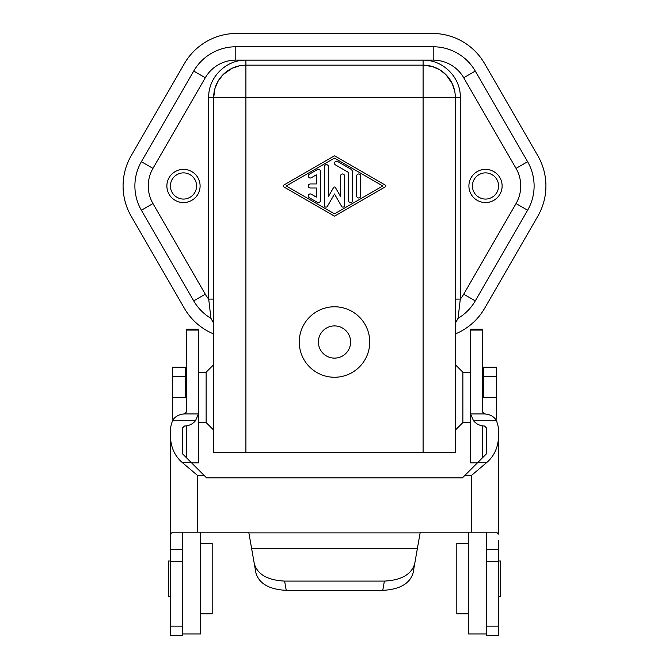 <?xml version="1.0" encoding="UTF-8"?>
<svg xmlns="http://www.w3.org/2000/svg" width="669" height="669" viewBox="0 0 669 669"><rect width="100%" height="100%" fill="white"/><g stroke="black" fill="none" stroke-linecap="round" stroke-linejoin="round"><path stroke-width="1" d="M496.59 376.329L496.59 367.189L483.495 367.189L483.495 397.386L496.59 397.386L496.59 376.329L483.495 376.329M423.092 65.161L432.316 66.515L439.6 69.71L445.872 74.602L452.219 83.608L454.636 90.825L452.219 83.608L445.872 74.602L439.6 69.71L432.316 66.515L423.092 65.161A32.212 32.212 0 0 1 455.313 97.381L455.313 452.762L213.687 452.762L213.687 97.381A32.212 32.212 0 0 1 245.908 65.161L423.092 65.161L423.092 97.381L455.313 97.381A32.212 32.212 0 0 0 423.092 65.161L423.092 60.177L245.908 60.177C226.03 59.675 208.201 77.487 208.703 97.381L208.703 299.11L210.961 318.344L213.687 323.344M477.449 462.831L470.407 462.831L470.407 329.131L482.491 329.131L482.491 411.912L484.507 413.919L470.558 413.919L473.518 420.734C476.387 424.146 480.049 425.902 484.507 426.002L486.522 428.018L486.522 453.758L464.796 475.483L471.419 475.483L486.714 462.538C494.366 455.94 498.33 447.009 498.597 435.762L498.597 428.018L496.574 420.734C494.132 416.603 490.109 414.328 484.507 413.919M182.478 532.198L182.478 549.558L170.403 549.558L170.403 534.096L172.527 532.198L248.743 532.198L255.951 573.099C259.229 583.711 269.323 589.456 286.24 590.351L382.76 590.351C399.677 589.456 409.771 583.711 413.049 573.099L420.257 532.198L496.473 532.198L498.597 534.096L498.597 435.762M470.407 411.912L470.558 413.919M299.26 342.018A35.24 35.24 0 0 1 334.5 306.778A35.24 35.24 0 0 1 369.74 342.018A35.24 35.24 0 0 1 334.5 377.257A35.24 35.24 0 0 1 299.26 342.018M360.675 175.989A2.015 2.015 0 0 0 358.659 173.973A2.015 2.015 0 0 0 356.652 175.989L356.652 195.958A2.015 2.015 0 0 0 358.659 197.974A2.015 2.015 0 0 0 360.675 195.958L360.675 175.989M468.902 185.974A16.608 16.608 0 0 1 485.51 169.357A16.608 16.608 0 0 1 502.126 185.974A16.608 16.608 0 0 1 485.51 202.582A16.608 16.608 0 0 1 468.902 185.974M468.4 532.198L468.4 633.978L486.522 633.978M318.394 342.018A16.106 16.106 0 0 1 334.5 325.912A16.106 16.106 0 0 1 350.606 342.018A16.106 16.106 0 0 1 334.5 358.124A16.106 16.106 0 0 1 318.394 342.018M470.407 422.557L462.864 422.557L462.864 372.223L455.313 364.672M470.407 401.843L470.407 397.386M341.583 206.295A1.597 1.597 0 0 0 344.568 205.492L344.568 175.989A2.015 2.015 0 0 0 342.553 173.973A2.015 2.015 0 0 0 340.538 175.989L340.538 196.435L335.37 187.479A1.004 1.004 0 0 0 333.63 187.479L328.462 196.435L328.462 166.69A2.015 2.015 0 0 0 326.447 164.683A2.015 2.015 0 0 0 324.432 166.69L324.432 205.492A1.597 1.597 0 0 0 327.417 206.295L334.5 194.027L341.583 206.295M495.369 419.037L496.59 419.037L496.59 397.386M198.593 422.557L206.136 422.557L206.136 372.223L213.687 364.672M198.593 397.386L198.593 401.843M172.41 397.386L185.505 397.386L185.505 376.329L172.41 376.329L172.41 419.037L173.631 419.037M172.41 376.329L172.41 367.189L185.505 367.189L185.505 376.329M468.4 543.37L456.818 543.37L456.818 613.841L468.4 613.841M166.874 185.974A16.608 16.608 0 0 1 183.49 169.357A16.608 16.608 0 0 1 200.098 185.974A16.608 16.608 0 0 1 183.49 202.582A16.608 16.608 0 0 1 166.874 185.974M210.961 318.344A48.594 48.594 0 0 1 193.717 300.874L141.402 210.267L152.975 203.593A35.24 35.24 0 0 1 152.975 168.354L141.402 161.672A48.594 48.594 0 0 0 141.402 210.267M527.598 210.267L475.283 300.874A48.594 48.594 0 0 1 458.039 318.344L460.297 299.11A35.24 35.24 0 0 0 463.717 294.201L516.025 203.593L527.598 210.267A48.594 48.594 0 0 0 527.598 161.672L475.283 71.073A48.594 48.594 0 0 0 433.203 46.771L235.797 46.771A48.594 48.594 0 0 0 193.717 71.073L141.402 161.672M213.687 299.11L208.703 299.11A35.24 35.24 0 0 1 205.283 294.201L152.975 203.593M245.908 452.762L245.908 65.161A32.212 32.212 0 0 0 213.687 97.381L215.042 88.149L218.236 80.874L223.128 74.602L232.135 68.255L239.351 65.838L232.135 68.255L223.128 74.602L218.236 80.874L215.042 88.149L213.687 97.381L423.092 97.381L423.092 452.762M455.313 299.11L460.297 299.11L460.297 97.381C460.799 77.495 442.987 59.675 423.092 60.177M458.039 318.344L455.313 323.344M200.6 613.841L212.182 613.841L212.182 543.37L200.6 543.37M334.5 155.768L385.336 185.104A1.004 1.004 0 0 1 385.336 186.843L334.5 216.179L283.664 186.843A1.004 1.004 0 0 1 283.664 185.104L334.5 155.768M334.5 158.093L382.819 185.974L334.5 213.854L286.181 185.974L334.5 158.093M310.341 183.958L316.378 183.958L316.378 174.826L311.344 177.728A2.015 2.015 0 0 1 308.593 176.992A2.015 2.015 0 0 1 309.329 174.241L317.382 169.592A2.015 2.015 0 0 1 320.409 171.339L320.409 200.608A2.015 2.015 0 0 1 317.382 202.347L309.329 197.706A2.015 2.015 0 0 1 308.593 194.955A2.015 2.015 0 0 1 311.344 194.219L316.378 197.121L316.378 187.989L310.341 187.989A2.015 2.015 0 0 1 308.325 185.974A2.015 2.015 0 0 1 310.341 183.958M348.591 200.608L348.591 172.502L335.504 164.95A2.015 2.015 0 0 1 334.768 162.199A2.015 2.015 0 0 1 337.519 161.463L350.606 169.014A4.031 4.031 0 0 1 352.622 172.502L352.622 200.608A2.015 2.015 0 0 1 350.606 202.615A2.015 2.015 0 0 1 348.591 200.608M482.491 425.86L482.491 457.78M462.864 372.223L470.407 372.223L470.407 337.937M486.522 532.198L486.522 635.55L498.597 635.55L498.597 540.418M464.796 475.483L462.438 477.833L206.562 477.833L182.478 453.758L182.478 428.018L184.493 426.002C188.951 425.902 192.613 424.146 195.482 420.734L172.426 420.734C174.868 416.603 178.891 414.328 184.493 413.919L186.509 411.912L186.509 329.131L198.593 329.131L198.593 330.068L186.509 330.068M182.478 549.558L182.478 635.55L170.403 635.55L170.403 549.558M170.403 534.096L170.403 428.018L172.426 420.734M170.403 596.221L168.387 596.221L168.387 560.99L170.403 560.99M186.509 425.86L186.509 457.78M198.593 330.068L198.593 462.831L191.551 462.831M206.136 372.223L198.593 372.223L198.593 337.937M198.593 411.912L198.442 413.919L184.493 413.919M198.442 413.919L195.482 420.734M191.267 462.538L182.286 462.538C174.634 455.94 170.67 447.009 170.403 435.762M182.286 462.538L197.581 475.483L204.204 475.483M498.597 560.99L500.613 560.99L500.613 596.221L498.597 596.221M414.68 563.85C411.402 574.454 401.308 580.199 384.391 581.093L284.609 581.093C267.692 580.199 257.598 574.454 254.32 563.85M182.478 633.978L200.6 633.978L200.6 532.198M170.403 185.974A13.087 13.087 0 0 0 183.49 199.061A13.087 13.087 0 0 0 196.577 185.974A13.087 13.087 0 0 0 183.49 172.886A13.087 13.087 0 0 0 170.403 185.974M472.423 185.974A13.087 13.087 0 0 0 485.51 199.061A13.087 13.087 0 0 0 498.597 185.974A13.087 13.087 0 0 0 485.51 172.886A13.087 13.087 0 0 0 472.423 185.974M213.687 333.956A60.402 60.402 0 0 1 184.36 308.292L131.174 216.179A60.402 60.402 0 0 1 131.174 155.768L184.36 63.655A60.402 60.402 0 0 1 236.675 33.45L432.325 33.45A60.402 60.402 0 0 1 484.64 63.655L537.826 155.768A60.402 60.402 0 0 1 537.826 216.179L484.64 308.292A60.402 60.402 0 0 1 455.313 333.956M470.407 330.068L482.491 330.068M516.025 203.593A35.24 35.24 0 0 0 516.025 168.354L463.717 77.746A35.24 35.24 0 0 0 433.203 60.126L235.797 60.126A35.24 35.24 0 0 0 205.283 77.746L152.975 168.354M470.407 416.193L471.076 416.193M193.717 300.874L205.283 294.201M516.025 168.354L527.598 161.672M205.283 77.746L193.717 71.073M463.717 294.201L475.283 300.874M433.203 60.126L433.203 46.771M235.797 60.126L235.797 46.771M463.717 77.746L475.283 71.073M213.687 97.381L208.703 97.381M245.908 65.161L245.908 60.177M455.313 97.381L460.297 97.381M473.518 420.734L496.574 420.734M198.593 416.193L197.924 416.193M197.581 532.198L197.581 475.483M248.86 532.875L420.14 532.875M471.419 532.198L471.419 475.483M486.522 626.125L498.597 626.125M477.733 462.538L486.714 462.538M486.522 549.558L498.597 549.558M486.522 561.701L498.597 561.701M182.478 561.701L170.403 561.701M182.478 626.125L170.403 626.125M251.577 548.304L417.423 548.304M284.609 581.093L286.24 590.351M384.391 581.093L382.76 590.351M462.864 422.557L455.313 430.108M206.136 422.557L213.687 430.108M483.495 375.744L482.491 375.744M185.505 375.744L186.509 375.744"/></g></svg>
